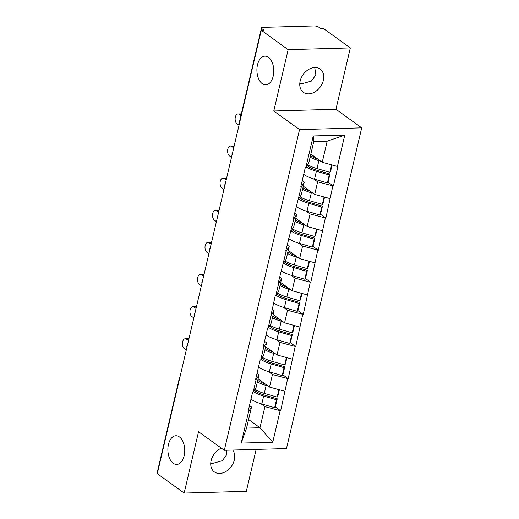 <?xml version="1.0" encoding="UTF-8"?>
<svg xmlns="http://www.w3.org/2000/svg" width="519" height="519" viewBox="0 0 519 519"><rect width="100%" height="100%" fill="white"/><g stroke="black" fill="none" stroke-linecap="round" stroke-linejoin="round"><path stroke-width="0.78" d="M262.257 83.676A14.344 8.434 88.4 0 1 257.022 67.723A14.344 8.434 88.4 0 1 264.943 56.162A14.344 8.434 88.4 0 1 268.433 57.324A14.344 8.434 88.4 0 1 273.669 73.276A14.344 8.434 88.4 0 1 265.741 84.837A14.344 8.434 88.4 0 1 262.257 83.676M173.223 463.259A14.344 8.434 88.4 0 1 167.987 447.307A14.344 8.434 88.4 0 1 175.915 435.746A14.344 8.434 88.4 0 1 179.405 436.907A14.344 8.434 88.4 0 1 184.641 452.86A14.344 8.434 88.4 0 1 176.713 464.421A14.344 8.434 88.4 0 1 173.223 463.259M314.741 67.522L315.876 74.97L311.322 81.12L301.584 83.838L299.768 83.825M323.363 80.367A14.344 10.588 -54.2 0 1 303.368 92.324A14.344 10.588 -54.2 0 1 300.164 81.016A14.344 10.588 -54.2 0 1 320.152 69.059A14.344 10.588 -54.2 0 1 323.363 80.367M226.848 450.22L226.848 454.553L222.288 460.703L212.55 463.422L210.74 463.409M232.622 450.057A14.344 10.588 -54.2 0 1 234.329 459.951A14.344 10.588 -54.2 0 1 214.341 471.907A14.344 10.588 -54.2 0 1 211.129 460.6A14.344 10.588 -54.2 0 1 221.341 448.144M350.325 47.917L288.162 49.655L273.773 110.995L335.942 109.262L350.325 47.917L323.46 28.539L320.742 28.616L318.783 27.202A3.361 1.116 13.2 0 0 314.222 25.95L262.932 27.377A3.361 1.116 13.2 0 0 261.498 27.942A3.361 1.116 13.2 0 0 262.05 28.785L264.015 30.199L261.297 30.277L157.296 473.672L184.161 493.05L246.33 491.318L256.159 449.402M335.942 109.262L361.704 127.843L286.482 448.559L224.312 450.291L299.534 129.581L361.704 127.843M310.836 154.065L322.234 162.285L327.184 141.187L344.791 135.063L313.255 135.946L305.892 167.339L305.347 167.352L300.761 186.905L301.305 186.892L304.238 182.214L302.207 180.748M344.791 135.063L337.428 166.456L337.973 166.443L333.386 185.997L327.989 182.104M313.599 178.919L317.647 181.838L333.386 185.997M332.841 186.01L325.854 218.11L320.457 214.217M306.067 211.032L310.115 213.951L325.854 218.11M325.309 218.123L318.322 250.223L312.931 246.33M298.535 243.145L302.583 246.064L318.322 250.223M317.777 250.236L310.79 282.336L305.399 278.444M291.003 275.258L295.052 278.178L310.79 282.336M310.245 282.349L303.258 314.449L297.867 310.557M283.471 307.371L287.52 310.291L303.258 314.449M302.713 314.462L295.726 346.556L290.335 342.67M275.939 339.484L279.988 342.404L295.726 346.556M295.181 346.575L288.194 378.669L282.803 374.776M268.407 371.598L272.456 374.517L288.194 378.669M287.649 378.688L280.662 410.782L275.271 406.89M260.875 403.704L264.924 406.624L280.662 410.782M280.117 410.795L272.76 442.188L241.218 443.07L248.582 411.677L251.514 407L249.483 405.54M301.305 186.892L293.229 219.018L293.773 219.005L285.697 251.131L286.241 251.118L278.165 283.244L278.709 283.231L275.764 295.785L275.219 295.798L268.232 327.898L267.687 327.911L263.101 347.471L263.646 347.451L260.7 360.011L260.155 360.024L255.569 379.577L256.114 379.564L253.168 392.124L252.63 392.137L248.037 411.69L248.582 411.677M303.304 186.178L314.702 194.398L317.647 181.838M304.238 182.214L301.292 194.774L298.36 199.445M314.702 194.398L329.896 198.569M295.772 218.291L307.17 226.511L310.115 213.951M293.773 219.005L296.706 214.328L294.675 212.861M296.706 214.328L293.76 226.881L290.828 231.558M307.17 226.511L322.364 230.683M288.24 250.405L299.638 258.624L302.583 246.064M286.241 251.118L289.174 246.441L287.143 244.974M289.174 246.441L286.228 258.994L283.296 263.671M299.638 258.624L314.832 262.796M280.708 282.511L292.106 290.731L295.052 278.178M278.709 283.231L281.642 278.554L279.611 277.088M281.642 278.554L278.697 291.107L275.764 295.785M292.106 290.731L307.3 294.909M273.176 314.624L284.574 322.844L287.52 310.291M271.178 315.338L274.11 310.66L272.079 309.201M274.11 310.66L271.165 323.22L268.232 327.898M284.574 322.844L299.768 327.015M265.644 346.737L277.042 354.957L279.988 342.404M263.646 347.451L266.578 342.774L264.547 341.314M266.578 342.774L263.633 355.333L260.7 360.011M277.042 354.957L292.236 359.129M258.112 378.851L269.51 387.07L272.456 374.517M256.114 379.564L259.046 374.887L257.015 373.427M259.046 374.887L256.101 387.446L253.168 392.124M269.51 387.07L284.704 391.242M157.718 471.888A3.361 1.116 -166.8 0 1 157.504 471.336L179.373 378.085A3.361 1.116 -166.8 0 0 179.587 378.636M248.582 419.508L259.974 427.727L264.924 406.624M251.514 407L246.564 428.097L259.974 427.727L272.76 442.188M241.218 443.07L246.564 428.097M288.162 49.655L261.297 30.277M273.773 110.995L299.534 129.581M224.312 450.291L198.55 431.704L184.161 493.05M327.184 141.187L313.768 141.557L308.824 162.661L305.892 167.339M322.234 162.285L337.428 166.456M313.255 135.946L313.768 141.557M257.761 380.349A15.019 4.982 13.2 0 0 258.034 380.55A15.019 4.982 13.2 0 0 265.235 383.982M254.381 390.191A15.019 4.982 13.2 0 0 255.549 391.151A15.019 4.982 13.2 0 0 264.398 395.095L277.256 398.8L276.517 399.76L274.661 407.681L275.401 406.721L277.256 398.8M188.864 339.095L186.535 339.16A5.158 3.03 -91.6 0 0 185.283 338.738A5.158 3.03 -91.6 0 0 182.435 342.897A5.158 3.03 -91.6 0 0 184.316 348.625L186.295 350.053M185.283 338.738L188.001 338.667A5.158 3.03 88.4 0 1 188.916 338.875M253.46 391.657A18.379 6.092 13.2 0 0 263.658 396.055L276.517 399.76M250.982 399.156A18.379 6.092 13.2 0 0 261.803 403.983L274.661 407.681M257.392 381.939A18.379 6.092 13.2 0 0 266.143 385.455L268.018 385.993M254.835 389.458A18.379 6.092 13.2 0 0 264.288 393.383L277.146 397.08L277.886 396.12L279.371 389.775M277.146 397.08L278.891 389.646M186.535 339.16L188.514 340.587M265.293 348.236A15.019 4.982 13.2 0 0 265.566 348.437A15.019 4.982 13.2 0 0 272.767 351.876M261.913 358.078A15.019 4.982 13.2 0 0 263.081 359.038A15.019 4.982 13.2 0 0 271.93 362.982L284.788 366.686L284.049 367.647L282.193 375.568L282.933 374.608L284.788 366.686M196.396 306.982L194.067 307.047A5.158 3.03 -91.6 0 0 192.815 306.632A5.158 3.03 -91.6 0 0 189.967 310.784A5.158 3.03 -91.6 0 0 191.848 316.519L193.827 317.939M192.815 306.632L195.533 306.554A5.158 3.03 88.4 0 1 196.448 306.761M260.992 359.55A18.379 6.092 13.2 0 0 271.19 363.942L284.049 367.647M258.514 367.043A18.379 6.092 13.2 0 0 269.335 371.87L282.193 375.568M264.924 349.825A18.379 6.092 13.2 0 0 273.675 353.342L275.55 353.88M262.367 357.344A18.379 6.092 13.2 0 0 271.82 361.269L284.678 364.967L285.418 364.007L286.903 357.669M284.678 364.967L286.423 357.533M194.067 307.047L196.046 308.474M272.825 316.123A15.019 4.982 13.2 0 0 273.098 316.324A15.019 4.982 13.2 0 0 280.299 319.762M269.445 325.964A15.019 4.982 13.2 0 0 270.613 326.925A15.019 4.982 13.2 0 0 279.462 330.875L292.32 334.573L291.581 335.534L289.725 343.455L290.465 342.501L292.32 334.573M203.928 274.869L201.599 274.934A5.158 3.03 -91.6 0 0 200.347 274.519A5.158 3.03 -91.6 0 0 197.499 278.671A5.158 3.03 -91.6 0 0 199.38 284.406L201.359 285.826M200.347 274.519L203.065 274.441A5.158 3.03 88.4 0 1 203.98 274.648M268.524 327.437A18.379 6.092 13.2 0 0 278.722 331.829L291.581 335.534M266.046 334.93A18.379 6.092 13.2 0 0 276.867 339.757L289.725 343.455M272.456 317.712A18.379 6.092 13.2 0 0 281.207 321.229L283.082 321.767M269.899 325.231A18.379 6.092 13.2 0 0 279.352 329.156L292.21 332.854L292.95 331.894L294.435 325.556M292.21 332.854L293.955 325.419M201.599 274.934L203.578 276.361M280.357 284.01A15.019 4.982 13.2 0 0 280.63 284.211A15.019 4.982 13.2 0 0 287.831 287.649M276.977 293.851A15.019 4.982 13.2 0 0 278.145 294.811A15.019 4.982 13.2 0 0 286.994 298.762L299.852 302.46L299.113 303.42L297.257 311.348L297.997 310.388L299.852 302.46M211.46 242.756L209.131 242.821A5.158 3.03 -91.6 0 0 207.879 242.405A5.158 3.03 -91.6 0 0 205.031 246.557A5.158 3.03 -91.6 0 0 206.912 252.292L208.891 253.72M207.879 242.405L210.597 242.328A5.158 3.03 88.4 0 1 211.512 242.542M276.056 295.324A18.379 6.092 13.2 0 0 286.254 299.723L299.113 303.42M273.578 302.824A18.379 6.092 13.2 0 0 284.399 307.644L297.257 311.348M279.988 285.599A18.379 6.092 13.2 0 0 288.739 289.115L290.614 289.66M277.431 293.118A18.379 6.092 13.2 0 0 286.884 297.043L299.742 300.741L300.482 299.787L301.967 293.443M299.742 300.741L301.487 293.306M209.131 242.821L211.11 244.248M287.889 251.897A15.019 4.982 13.2 0 0 288.162 252.098A15.019 4.982 13.2 0 0 295.363 255.536M284.509 261.738A15.019 4.982 13.2 0 0 285.677 262.705A15.019 4.982 13.2 0 0 294.526 266.649L307.384 270.347L306.645 271.307L304.789 279.235L305.529 278.275L307.384 270.347M218.992 210.643L216.663 210.708A5.158 3.03 -91.6 0 0 215.411 210.292A5.158 3.03 -91.6 0 0 212.563 214.444A5.158 3.03 -91.6 0 0 214.444 220.179L216.423 221.607M215.411 210.292L218.129 210.214A5.158 3.03 88.4 0 1 219.044 210.429M283.588 263.211A18.379 6.092 13.2 0 0 293.786 267.609L306.645 271.307M281.11 270.71A18.379 6.092 13.2 0 0 291.931 275.531L304.789 279.235M287.52 253.486A18.379 6.092 13.2 0 0 296.271 257.009L298.146 257.547M284.963 261.012A18.379 6.092 13.2 0 0 294.416 264.93L307.274 268.634L308.014 267.674L309.499 261.329M307.274 268.634L309.019 261.2M216.663 210.708L218.642 212.135M295.421 219.784A15.019 4.982 13.2 0 0 295.694 219.991A15.019 4.982 13.2 0 0 302.895 223.423M292.041 229.625A15.019 4.982 13.2 0 0 293.209 230.592A15.019 4.982 13.2 0 0 302.058 234.536L314.916 238.234L314.177 239.194L312.321 247.122L313.061 246.162L314.916 238.234M226.524 178.53L224.195 178.594A5.158 3.03 -91.6 0 0 222.943 178.179A5.158 3.03 -91.6 0 0 220.095 182.338A5.158 3.03 -91.6 0 0 221.976 188.066L223.955 189.493M222.943 178.179L225.661 178.101A5.158 3.03 88.4 0 1 226.576 178.315M291.12 231.098A18.379 6.092 13.2 0 0 301.318 235.496L314.177 239.194M288.642 238.597A18.379 6.092 13.2 0 0 299.463 243.417L312.321 247.122M295.052 221.373A18.379 6.092 13.2 0 0 303.803 224.896L305.678 225.434M292.495 228.898A18.379 6.092 13.2 0 0 301.948 232.817L314.806 236.521L315.546 235.561L317.031 229.216M314.806 236.521L316.551 229.087M224.195 178.594L226.174 180.022M302.953 187.677A15.019 4.982 13.2 0 0 303.226 187.878A15.019 4.982 13.2 0 0 310.427 191.31M299.573 197.512A15.019 4.982 13.2 0 0 300.741 198.479A15.019 4.982 13.2 0 0 309.59 202.423L322.448 206.121L321.709 207.081L319.853 215.009L320.586 214.049L322.448 206.121M234.056 146.423L231.727 146.488A5.158 3.03 -91.6 0 0 230.475 146.066A5.158 3.03 -91.6 0 0 227.627 150.225A5.158 3.03 -91.6 0 0 229.508 155.953L231.487 157.38M230.475 146.066L233.193 145.988A5.158 3.03 88.4 0 1 234.108 146.202M298.652 198.985A18.379 6.092 13.2 0 0 308.85 203.383L321.709 207.081M296.174 206.484A18.379 6.092 13.2 0 0 306.995 211.311L319.853 215.009M302.583 189.26A18.379 6.092 13.2 0 0 311.335 192.783L313.21 193.321M300.027 196.785A18.379 6.092 13.2 0 0 309.48 200.704L322.338 204.408L323.078 203.448L324.563 197.103M322.338 204.408L324.083 196.973M231.727 146.488L233.706 147.909M310.485 155.564A15.019 4.982 13.2 0 0 310.758 155.765A15.019 4.982 13.2 0 0 317.959 159.197M307.105 165.405A15.019 4.982 13.2 0 0 308.273 166.365A15.019 4.982 13.2 0 0 317.122 170.31L329.98 174.014L329.241 174.968L327.385 182.896L328.118 181.935L329.98 174.014M241.238 114.316L239.259 114.375A5.158 3.03 -91.6 0 0 238.007 113.953A5.158 3.03 -91.6 0 0 235.159 118.111A5.158 3.03 -91.6 0 0 237.04 123.84L239.019 125.267M238.007 113.953L240.725 113.882A5.158 3.03 88.4 0 1 241.322 113.959M306.184 166.871A18.379 6.092 13.2 0 0 316.382 171.27L329.241 174.968M303.706 174.371A18.379 6.092 13.2 0 0 314.52 179.198L327.385 182.896M310.115 157.153A18.379 6.092 13.2 0 0 318.867 160.669L320.742 161.208M307.559 164.672A18.379 6.092 13.2 0 0 317.012 168.597L329.87 172.295L330.609 171.335L332.095 164.99M329.87 172.295L331.615 164.86M239.259 114.375L240.939 115.588M262.05 28.785L261.706 30.264M261.498 27.942L239.629 121.187A3.361 1.116 13.2 0 0 239.843 121.738M261.803 403.983L263.658 396.055M264.288 393.383L266.143 385.455M269.335 371.87L271.19 363.942M271.82 361.269L273.675 353.342M276.867 339.757L278.722 331.829M279.352 329.156L281.207 321.229M284.399 307.644L286.254 299.723M286.884 297.043L288.739 289.115M291.931 275.531L293.786 267.609M294.416 264.93L296.271 257.009M299.463 243.417L301.318 235.496M301.948 232.817L303.803 224.896M306.995 211.311L308.85 203.383M309.48 200.704L311.335 192.783M314.52 179.198L316.382 171.27M317.012 168.597L318.867 160.669M180.035 376.736A3.361 3.361 0 0 0 179.373 378.085M187.567 344.622A3.361 3.361 0 0 0 186.898 347.477M195.099 312.509A3.361 3.361 0 0 0 194.43 315.37M202.631 280.396A3.361 3.361 0 0 0 201.962 283.257M210.163 248.29A3.361 3.361 0 0 0 209.494 251.144M217.695 216.176A3.361 3.361 0 0 0 217.026 219.031M225.227 184.063A3.361 3.361 0 0 0 224.558 186.918M232.759 151.95A3.361 3.361 0 0 0 232.09 154.805M239.629 121.187A3.361 3.361 0 0 0 239.622 122.692"/></g></svg>
